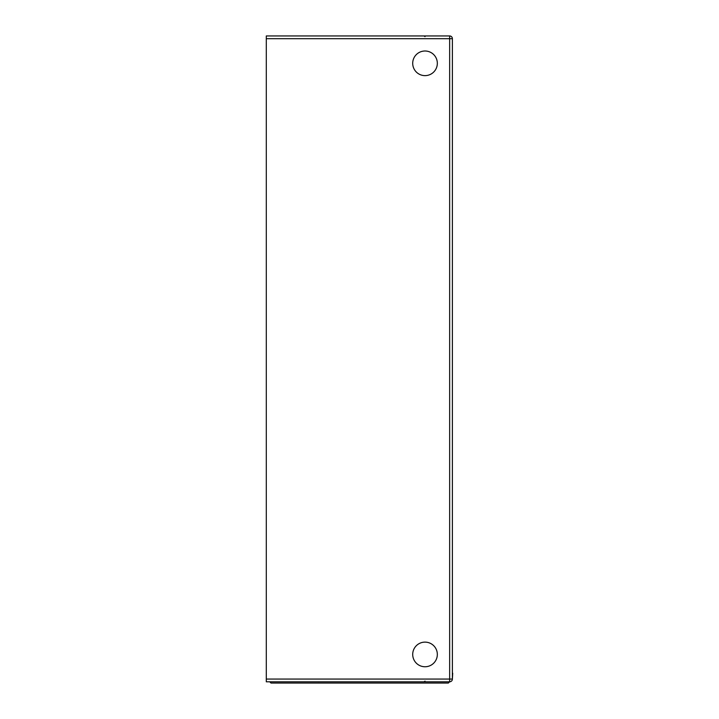 <?xml version="1.0" encoding="UTF-8"?>
<svg xmlns="http://www.w3.org/2000/svg" width="719" height="719" viewBox="0 0 719 719"><rect width="100%" height="100%" fill="white"/><g stroke="black" fill="none" stroke-linecap="round" stroke-linejoin="round"><path stroke-width="1.08" d="M320.377 681.801L319.901 681.801M320.297 681.801L318.391 681.819M452.386 676.965L452.386 653.194M452.386 41.244L452.386 672.885M452.386 678.997L452.7 673.209M448.332 683.05L449.582 681.801L448.332 683.05L449.582 681.801L448.332 683.05L271 683.05L270.506 682.556M269.76 681.801L271 683.05M451.586 681.001A2.732 2.732 0 0 1 449.654 681.801L266.291 681.801L266.291 35.95L449.654 35.95L449.654 38.691L452.386 38.691L452.386 679.069L449.654 679.069L449.654 681.801A2.732 2.732 0 0 0 452.386 679.069M425.019 51.004A12.313 12.313 0 0 0 412.706 63.317A12.313 12.313 0 0 0 425.019 75.63A12.313 12.313 0 0 0 437.332 63.317A12.313 12.313 0 0 0 425.019 51.004M425.019 642.121A12.313 12.313 0 0 0 412.706 654.434A12.313 12.313 0 0 0 425.019 666.756A12.313 12.313 0 0 0 437.332 654.434A12.313 12.313 0 0 0 425.019 642.121M452.386 38.691A2.732 2.732 0 0 0 449.654 35.95A2.732 2.732 0 0 1 452.386 38.691M424.021 35.95L425.028 36.651M425.019 681.109L424.012 681.801L392.871 681.801M266.291 38.691L449.654 38.691L449.654 679.069L266.291 679.069M387.388 35.95L385.231 35.95M390.768 35.95L388.611 35.95M394.138 35.95L391.981 35.95M397.508 35.95L395.351 35.95M400.887 35.95L398.73 35.95M404.258 35.95L402.101 35.95M407.628 35.95L405.48 35.95M411.007 35.95L408.85 35.95M414.378 35.95L412.221 35.95M417.757 35.95L415.6 35.95M421.127 35.95L418.97 35.95M424.498 35.95L422.35 35.95M427.877 35.95L425.72 35.95M431.247 35.95L429.09 35.95M434.627 35.95L432.47 35.95M437.997 35.95L435.84 35.95"/></g></svg>
